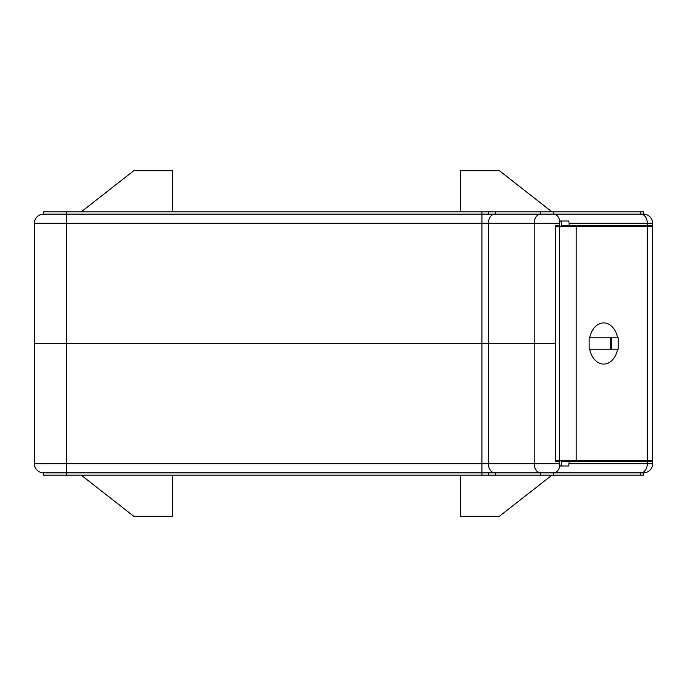 <?xml version="1.0" encoding="UTF-8"?>
<svg xmlns="http://www.w3.org/2000/svg" width="687" height="687" viewBox="0 0 687 687"><rect width="100%" height="100%" fill="white"/><g stroke="black" fill="none" stroke-linecap="round" stroke-linejoin="round"><path stroke-width="1.03" d="M643.513 214.155L643.513 211.871L481.913 211.871L481.913 214.155L643.513 214.155A9.137 9.137 0 0 1 652.65 223.292L569.085 223.292L568.836 221.008L559.209 221.008L559.373 225.576L555.56 225.576L555.56 343.5L34.35 343.5L34.35 223.292A9.137 9.137 0 0 1 43.487 214.155L481.913 214.155L481.913 223.292L34.35 223.292M652.65 223.292L652.65 225.576L561.399 225.576M43.487 214.155L43.487 211.871L481.913 211.871M81.195 211.871L133.759 170.728L172.609 170.728L172.609 211.871M551.97 211.871L499.406 170.728L460.556 170.728L460.556 211.871M621.443 226.263L621.443 225.576M585.728 226.263L585.728 225.576M488.302 214.155L488.302 211.871M495.542 211.871L495.542 214.155M569.085 223.292L569.085 225.576M561.382 221.008L561.382 221.695M559.828 465.992L568.836 465.992L569.085 461.424L652.65 461.424L652.65 463.708L647.291 463.708A9.137 6.466 -90 0 1 640.834 472.845L43.487 472.845A9.137 9.137 0 0 1 34.35 463.708L481.913 463.708L481.913 343.5L555.56 343.5L555.56 461.424L559.373 461.424L559.209 465.992L559.828 465.992A9.137 6.466 90 0 1 553.567 472.845L553.567 475.129L43.487 475.129L43.487 472.845A9.137 9.137 0 0 1 34.35 463.708L34.35 343.5L481.913 343.5L481.913 223.292L488.38 223.292L488.38 463.708L534.177 463.708A9.137 6.466 90 0 0 540.643 472.845L540.643 475.129M640.834 475.129L643.513 475.129L643.513 472.845L640.834 472.845L640.834 475.129L553.567 475.129M643.513 472.845A9.137 9.137 0 0 0 652.65 463.708M551.97 475.129L499.406 516.272L460.556 516.272L460.556 475.129M81.195 475.129L133.759 516.272L172.609 516.272L172.609 475.129M621.443 460.737L621.443 461.424M585.728 460.737L585.728 461.424M495.542 472.845L495.542 475.129M488.302 475.129L488.302 472.845M561.399 461.424L569.085 461.424M561.382 465.992L561.382 465.305M617.639 349.211L589.695 349.211A20.567 14.547 90 0 0 603.667 364.067A20.567 14.547 90 0 0 617.639 349.211L618.206 349.211L618.206 337.789L611.447 337.789L611.447 349.211L610.777 349.211L610.777 337.789L589.12 337.789L589.12 349.211L610.777 349.211M641.151 461.424L641.151 460.737M635.664 461.424L635.664 460.737M641.151 226.263L641.151 225.576M635.664 226.263L635.664 225.576M561.399 460.737L561.399 465.305L561.262 460.737M561.399 226.263L561.399 221.695L561.262 226.263M647.291 226.263L652.65 226.263L652.65 460.737L647.291 460.737L647.291 226.263L555.903 226.263L555.903 225.576M555.903 461.424L555.903 460.737L647.291 460.737M617.639 337.789A20.567 14.547 90 0 0 603.667 322.933A20.567 14.547 90 0 0 589.695 337.789L617.639 337.789M576.195 460.737L576.195 226.263M559.39 460.737L559.39 226.263M559.295 221.695L561.262 221.695M559.295 465.305L561.262 465.305M559.373 463.708L534.177 463.708L534.177 223.292L559.373 223.292M553.567 211.871L553.567 214.155A9.137 6.466 90 0 1 559.828 221.008M540.643 211.871L540.643 214.155A9.137 6.466 90 0 0 534.177 223.292L488.38 223.292A9.137 6.466 90 0 1 494.52 214.164M640.834 211.871L640.834 214.155A9.137 6.466 90 0 1 647.291 223.292L647.291 225.576M66.347 475.129L66.347 211.871M601.889 225.576L601.889 226.263M598.652 226.263L598.652 225.576M588.957 226.263L588.957 225.576M569.085 463.708L647.291 463.708L647.291 461.424M588.957 460.737L588.957 461.424M598.652 460.737L598.652 461.424M601.889 460.737L601.889 461.424M494.52 472.836A9.137 6.466 90 0 1 488.38 463.708L481.913 463.708L481.913 475.129"/></g></svg>
